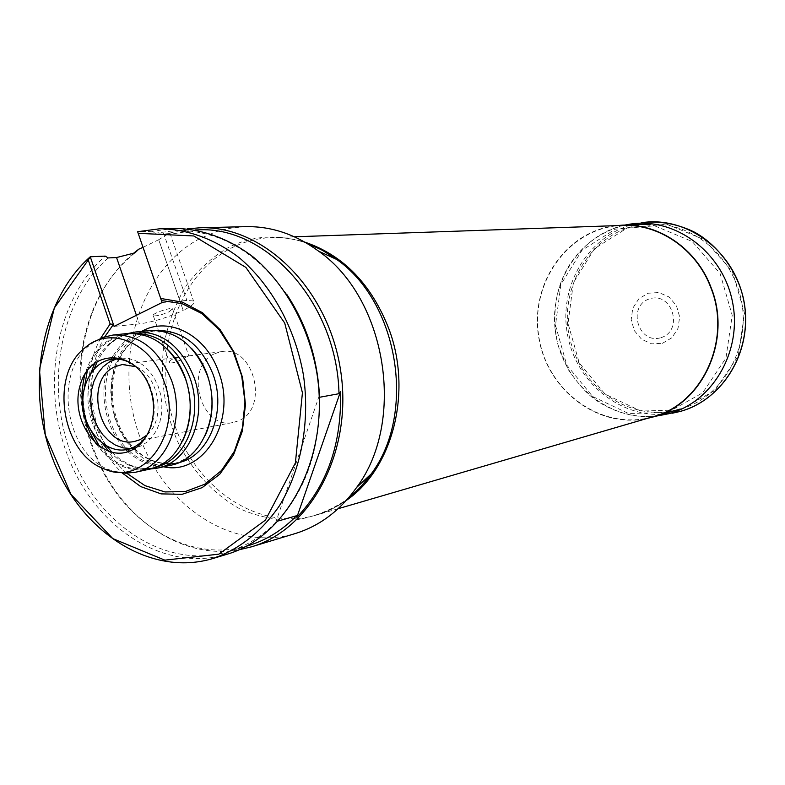<?xml version="1.0" encoding="UTF-8"?>
<svg xmlns="http://www.w3.org/2000/svg" width="785" height="785" viewBox="0 0 785 785"><rect width="100%" height="100%" fill="white"/><g stroke="black" fill="none" stroke-linecap="round" stroke-linejoin="round"><path stroke-width="0.59" stroke-dasharray="3.92 2.94" d="M660.833 337.707C683.951 330.995 672.519 291.363 649.656 298.81C626.891 305.767 638.038 344.713 660.833 337.707M662.442 343.3L671.862 337.786L678.024 328.336L679.653 316.846L676.425 305.63L668.977 296.946L658.841 292.53L648.057 293.237L638.755 298.859L632.749 308.279L631.189 319.623L634.349 330.681L641.639 339.326L651.658 343.84L662.442 343.3M622.466 225.423C569.38 227.022 529.561 282.345 538.912 336.951C547.145 391.735 602.311 431.789 653.218 416.658M245.842 226.659L232.86 227.787L222.273 229.956L216.052 231.781L200.42 238.316C140.868 268.98 113.864 355.723 137.355 429.474C160.101 503.479 230.731 553.062 295.199 533.564M133.283 253.486C106.74 276.506 90.069 307.504 83.249 346.489C76.626 390.047 83.288 431.465 103.237 470.745C131.399 525.42 186.585 559.342 238.925 549.824M187.311 228.867L169.58 233.086L158.747 239.69L183.219 310.418C167.892 317.474 153.271 321.968 139.367 323.891L114.08 326.403M143.037 247.334L158.747 239.69M134.902 252.878C106.986 275.643 89.51 307.112 82.454 347.274C75.9 390.38 82.494 431.377 102.227 470.254C132.214 528.825 193.699 562.688 248.462 545.595M197.692 229.887L170.688 234.215L169.58 233.086M286.957 294.669C256.43 251.759 219.623 230.358 176.527 230.437L155.283 233.214L163.466 232.978L170.041 233.43L170.688 234.215M108.212 257.931C59.12 301.146 44.5 387.466 72.22 456.782C99.528 526.264 166.95 570.028 228.19 551.708C246.274 546.223 262.484 536.116 276.84 521.397L278.528 520.916M319.358 395.454C320.731 448.441 306.042 491.135 275.299 523.546L276.84 521.397M174.447 228.396L152.319 231.31L155.283 233.214M226.855 554.298C164.683 573.001 96.221 528.521 68.531 457.949C40.418 387.545 55.323 299.88 105.229 256.106M214.864 353.623L221.841 351.592C254.311 345.302 269.569 409.309 238.277 420.888L233.233 422.458C200.43 430.484 183.445 366.399 214.864 353.623M185.191 357.509L188.802 355.88L183.062 356.625L172.406 359.187C169.619 360.688 168.677 361.924 169.57 362.896C173.014 363.337 178.224 361.542 185.191 357.509M135.972 366.693C159.169 375.819 166.126 419.102 146.962 435.037M162.112 302.529L186.899 300.439L193.532 300.979C195.759 302.696 192.335 305.836 183.278 310.389M169.344 311.684L172.494 308.76C170.168 307.033 149.984 314.422 153.32 315.776C156.745 316.208 162.083 314.844 169.344 311.684M104.778 336.794C80.6 377.222 91.08 442.406 126.719 473.208M100.608 338.374C78.333 378.949 88.381 441.474 122.264 473.012M152.319 231.31L137.63 231.703M94.465 341.681L89.706 345.174C52.634 373.317 65.744 454.878 109.772 469.97L115.385 471.795M127.356 333.507C106.711 336.794 92.61 350.267 85.045 373.915M96.339 444.143C110.94 464.229 128.554 472.599 149.179 469.253M168.147 349.982C155.96 338.09 142.615 332.781 128.112 334.067C108.958 336.981 95.377 349.099 87.39 370.412M83.181 394.462C82.984 405.011 84.633 415.265 88.126 425.215M99.656 446.734C113.933 464.475 130.624 471.716 149.729 468.488C163.898 465.152 174.908 455.928 182.748 440.817M135.04 333.399L132.665 333.586C124.02 334.567 116.209 337.972 109.233 343.81L101.177 352.357L94.828 362.905M91.05 372.747C84.446 397.956 88.224 421.506 102.413 443.368M109.076 451.532L118.417 459.549L128.74 465.152C137.198 468.508 145.686 469.293 154.203 467.517L156.519 466.947M128.338 333.419L118.486 337.648L110.528 343.467L102.756 352.19L97.418 361.169M94.249 368.793C85.938 396.572 90.089 422.35 106.681 446.125M112.078 452.366L119.968 459.225L130.084 465.063L139.465 468.105L150.151 469.028M149.317 330.544C133.656 332.634 121.42 341.406 112.618 356.861M111.313 359.373C97.222 386.868 103.846 428.031 125.835 449.726M127.867 451.699C141.074 463.611 155.45 468.105 170.973 465.181M191.324 348.187C178.97 335.617 165.292 329.975 150.298 331.28C134.981 333.321 122.97 341.867 114.276 356.9M113.089 359.128C98.694 386.465 105.367 427.943 127.612 449.393M129.427 451.139C142.409 462.689 156.48 467.036 171.67 464.18C186.32 460.707 197.535 451.071 205.327 435.253M137.395 367.89C154.459 382.334 159.61 414.392 147.933 433.457M121.361 358.127L128.612 358.5L135.785 360.747L142.585 364.77L148.718 370.422L153.919 377.467L157.952 385.612L160.66 394.512L161.916 403.784L161.671 413.028L159.924 421.859L156.774 429.895L152.349 436.794L146.844 442.279L140.495 446.135L135.776 447.754M134.539 448.029L130.614 448.51M116.219 359.03L120.105 358.254M319.22 395.866L275.299 523.546M615.842 225.658C565.543 231.251 529.836 284.739 538.687 336.991C546.664 389.37 597.336 428.963 646.86 418.523M736.438 284.141C722.691 247.255 686.286 222.479 650.529 224.196C591.38 224.667 550.874 294.895 573.864 351.297C589.231 394.963 637.459 422.251 680.252 409.024C728.146 396.67 757.132 334.518 736.438 284.141M672.392 413.204L661.215 415.432C612.496 424.243 563.62 385.278 555.819 334.233C547.223 283.316 581.42 230.986 630.443 224.078L641.757 222.695C592.773 229.593 558.567 281.707 567.133 332.418C574.905 383.247 623.722 422.016 672.392 413.204L678.466 411.889M680.153 409.927L715.037 390.38L738.224 355.85L744.533 313.284L732.434 271.669L704.587 239.847L667.083 224.274L627.804 227.63L594.53 248.639L573.384 282.767L568.016 323.371L579.242 362.935L605.078 394.168L640.923 411.065L680.153 409.927M667.819 412.39L702.732 392.765L725.929 358.088L732.219 315.315L720.081 273.484L692.174 241.486L654.611 225.815L615.303 229.171L581.999 250.268L560.853 284.543L555.505 325.333L566.77 365.094L592.646 396.494L628.54 413.499L667.819 412.39M346.381 500.379C336.971 507.071 326.952 511.967 316.326 515.088C257.706 532.21 193.601 487.328 173.191 420.328C152.113 353.554 177.273 275.329 231.575 247.932C244.194 241.584 257.568 238.13 271.698 237.58C282.767 237.207 293.816 238.718 304.845 242.133M294.395 236.795L271.698 237.58C283.228 237.188 294.767 238.983 306.327 242.987C279.058 233.763 253.084 235.245 228.435 247.452C211.911 257.186 197.663 270.177 185.682 286.437C175.32 304.168 168.029 323.655 163.829 344.9C159.963 378.105 164.497 410.192 177.43 441.15C191.864 470.45 213.412 494.069 239.376 508.602C257.313 516.52 275.761 520.337 294.718 520.053C313.509 517.256 331.113 510.27 347.539 499.074M141.82 331.329L132.851 337.54L125.109 345.792L118.859 355.791L114.306 367.184L111.588 379.567L110.783 392.529L111.912 405.619L114.944 418.405L119.771 430.455L126.238 441.366L134.137 450.747L143.204 458.293L153.134 463.7L163.604 466.781M157.932 330.505L156.087 330.662C140.27 332.811 128.033 341.789 119.379 357.617M118.977 358.392C104.601 385.612 111.244 426.903 133.421 448.245M134.049 448.863C147.237 461.168 161.671 465.868 177.361 462.944L179.166 462.512M163.466 232.978L186.899 300.439M158.688 239.719L183.219 310.418M136.413 315.305L139.367 323.891M678.525 411.88L679.928 411.507M624.88 225.079C577.76 237.325 544.152 283.149 558.066 345.204L568.124 369.401C577.721 383.374 586.493 393.285 594.441 399.153C613.016 412.203 633.407 417.895 655.622 416.236M338.129 508.719L316.326 515.088C327.394 511.849 337.795 506.521 347.51 499.103M102.227 470.254L103.237 470.745M82.454 347.274L83.249 346.489M195.386 229.946L176.527 230.437M246.255 546.262L228.19 551.708M134.667 441.386L186.477 431.436M186.565 431.416L208.398 427.226M208.486 427.207L233.233 422.458M122.303 364.525L174.623 357.724M174.712 357.715L183.062 356.625M188.763 355.89L196.76 354.849M196.849 354.84L221.841 351.592M104.434 468.979L109.772 469.97M84.947 347.794L89.706 345.174M132.665 333.586L128.112 334.067M154.203 467.517L149.729 468.488M128.74 465.152L131.586 465.701M109.233 343.81L111.755 342.397M119.987 357.754C128.505 341.789 140.535 332.752 156.087 330.662L150.298 331.28M134.588 448.539C146.697 460.579 160.964 465.387 177.361 462.944L171.67 464.18M119.712 358.303C105.612 385.406 112.265 426.775 134.147 448.098M170.041 233.43L193.532 300.979M153.32 315.776L169.57 362.905M172.494 308.76L188.802 355.88"/><path stroke-width="1.18" d="M338.129 508.719L653.218 416.658C702.359 404.02 732.13 339.719 710.778 287.526C696.599 249.306 659.145 223.646 622.466 225.423L294.395 236.795M238.925 549.824L251.357 546.86L295.199 533.564C319.573 526.029 340.052 510.652 356.635 487.446C406.277 421.192 386.554 298.536 318.641 251.19C295.621 234.352 271.345 226.168 245.842 226.659L200.047 227.778L187.311 228.867M143.037 247.334L138.759 249.188L133.283 253.486M251.357 546.86C311.861 529.414 353.711 449.972 340.356 368.881C327.62 287.693 262.975 225.374 200.047 227.778M246.255 546.262L248.462 545.595C266.36 540.159 282.414 530.199 296.632 515.706L296.838 517.325C327.257 485.464 341.809 443.554 340.513 391.597L338.992 393.697C337.246 303.864 266.547 225.472 197.692 229.887L195.386 229.946M138.759 249.188L134.902 252.878L116.563 257.549L108.212 257.931L105.229 256.106L90.265 256.774C40.094 301.048 25.198 389.654 53.527 460.873C81.434 532.25 150.337 577.348 212.931 558.518C239.239 549.392 261.376 531.857 279.342 505.893C301.244 470.009 310.222 422.163 303.402 374.828C295.042 327.738 271.512 285.122 239.464 257.902C214.776 238.993 187.222 229.063 159.905 228.759L137.63 231.703L162.112 302.529L114.08 326.403L113.403 324.44L104.778 336.794M338.992 393.697L319.554 397.279C317.729 359.236 306.866 325.029 286.957 294.669M278.528 520.916L296.632 515.706M319.554 397.279L319.22 395.866M159.905 228.759L174.447 228.396C201.588 228.7 228.945 238.512 253.437 257.186C285.23 284.072 308.544 326.158 316.806 372.669C330.456 455.575 288.105 536.655 226.855 554.298L212.931 558.518M146.962 435.037L139.936 439.718L134.667 441.386C100.382 449.815 82.239 380.382 115.022 366.693L122.303 364.525L135.972 366.693M126.719 473.208L144.989 485.65L164.997 491.94L185.378 491.518L204.679 484.257L221.448 470.549L234.381 451.296L242.447 427.854L244.959 401.998L241.682 375.691L232.87 350.974L219.221 329.749L201.833 313.588L182.061 303.648L161.425 300.527L137.63 231.703M110.126 323.979L88.244 259.963L90.265 256.774L113.403 324.44L110.126 323.979L100.608 338.374M122.264 473.012L140.701 486.572L161.121 493.883L182.1 494.305L202.147 487.642L219.741 474.238L233.518 454.957L242.339 431.191L245.46 404.726L242.594 377.614L233.959 351.974L220.251 329.798L202.589 312.783L182.365 302.127L161.151 298.526M88.244 259.963L54.332 307.995L39.427 369.529L45.294 434.919L70.944 494.334L112.804 538.608L164.83 560.147L218.838 554.161L265.379 520.161L295.386 462.973L302.431 392.765L284.72 323.047L245.862 267.4L193.816 235.961L138.611 233.341M150.18 388.801C137.189 349.188 90.589 347.431 80.374 384.591C68.648 420.701 101.373 464.396 130.742 450.59C149.523 442.887 159.041 413.234 150.18 388.801M164.271 382.226C151.505 342.466 109.88 325.363 84.947 347.794C49.004 375.073 61.75 454.338 104.434 468.979C143.989 487.348 183.366 432.555 164.271 382.226M115.385 471.795L125.364 473.198L135.275 472.266C166.822 466.771 186.035 419.739 171.601 380.597C158.943 349.384 139.475 334.184 113.207 335.009L103.502 337.226L94.465 341.681M135.275 472.266L149.179 469.253C180.55 463.778 199.675 417.257 185.358 378.556C172.808 347.696 153.468 332.683 127.356 333.507L113.207 335.009M85.045 373.915C78.716 398.947 82.484 422.359 96.339 444.143M182.748 440.817C191.717 421.525 192.659 400.811 185.574 378.674C181.61 367.36 175.801 357.803 168.147 349.982M87.39 370.412L83.181 394.462M88.126 425.215L99.656 446.734M156.519 466.947C186.339 459.892 203.688 415.118 189.999 378.017C178.234 348.726 159.914 333.851 135.04 333.399M94.828 362.905L91.05 372.747M102.413 443.368L109.076 451.532M150.151 469.028L157.54 468.096C189.077 462.581 208.319 415.922 193.944 377.134C181.345 346.205 161.916 331.162 135.658 331.986L128.338 333.419M97.418 361.169L94.249 368.793M106.681 446.125L112.078 452.366M157.54 468.096L170.973 465.181C202.314 459.686 221.468 413.528 207.211 375.161C194.719 344.586 175.418 329.71 149.317 330.544L135.658 331.986M112.618 356.861L111.313 359.373M125.835 449.726L127.867 451.699M205.327 435.253C213.608 416.462 214.325 396.484 207.475 375.318C203.766 364.75 198.379 355.713 191.324 348.187M114.276 356.9L113.089 359.128M127.612 449.393L129.427 451.139M147.933 433.457C144.008 440.1 138.955 444.84 132.763 447.656L126.787 449.55C107.673 453.475 87.331 434.664 83.563 410.182C79.471 385.749 92.885 361.502 112.265 359.236C121.194 358.254 129.564 361.149 137.395 367.89M135.776 447.754L126.787 449.55M130.614 448.51L123.009 447.862L115.581 445.203L108.664 440.65L102.541 434.439L97.507 426.844L93.758 418.209L91.462 408.906L90.726 399.359L91.58 389.978L93.984 381.186L97.84 373.366L102.992 366.88L109.213 362.022L116.219 359.03M112.265 359.236L121.361 358.127M296.838 517.325L340.513 391.597M646.86 418.523L653.326 416.904C702.595 404.216 732.415 339.748 711.024 287.428C696.805 249.12 659.263 223.391 622.495 225.158L615.842 225.658M672.392 413.204L679.977 411.497C723.878 399.908 753.845 348.834 743.562 299.703C733.808 250.454 686.463 215.747 641.757 222.695C659.547 220.722 676.807 223.715 693.538 231.673C715.655 243.114 737.252 269.647 743.572 299.222C754.032 349.668 723.839 399.555 679.987 411.487L679.928 411.507M655.622 416.236L668.8 413.715C712.741 402.116 742.728 350.826 732.405 301.469C722.612 252.005 675.188 217.131 630.443 224.078L624.88 225.079M304.845 242.133C343.388 255.243 371.433 284.229 388.967 329.101C412.645 392.078 392.598 468.89 346.381 500.379M347.539 499.074L360.148 487.563L371.246 473.895C416.511 413.518 398.672 302.617 336.765 259.482L321.938 249.973L306.356 243.007L315.276 246.588L326.217 252.348L336.765 259.482L318.641 251.19M163.604 466.781C203.57 476.063 237.227 420.878 218.868 372.639C206.543 335.156 168.814 315.727 141.82 331.329M179.166 462.512C209.124 455.83 226.786 411.34 213.108 374.484C201.303 345.331 182.915 330.671 157.932 330.505M119.379 357.617L118.977 358.392M133.421 448.245L134.049 448.863M116.563 257.549L136.413 315.305M347.51 499.103L356.655 491.194L366.673 480.077L371.246 473.895L356.635 487.446M119.987 357.754L119.712 358.303M650.529 224.196L622.495 225.158M680.252 409.024L653.326 416.904"/></g></svg>
